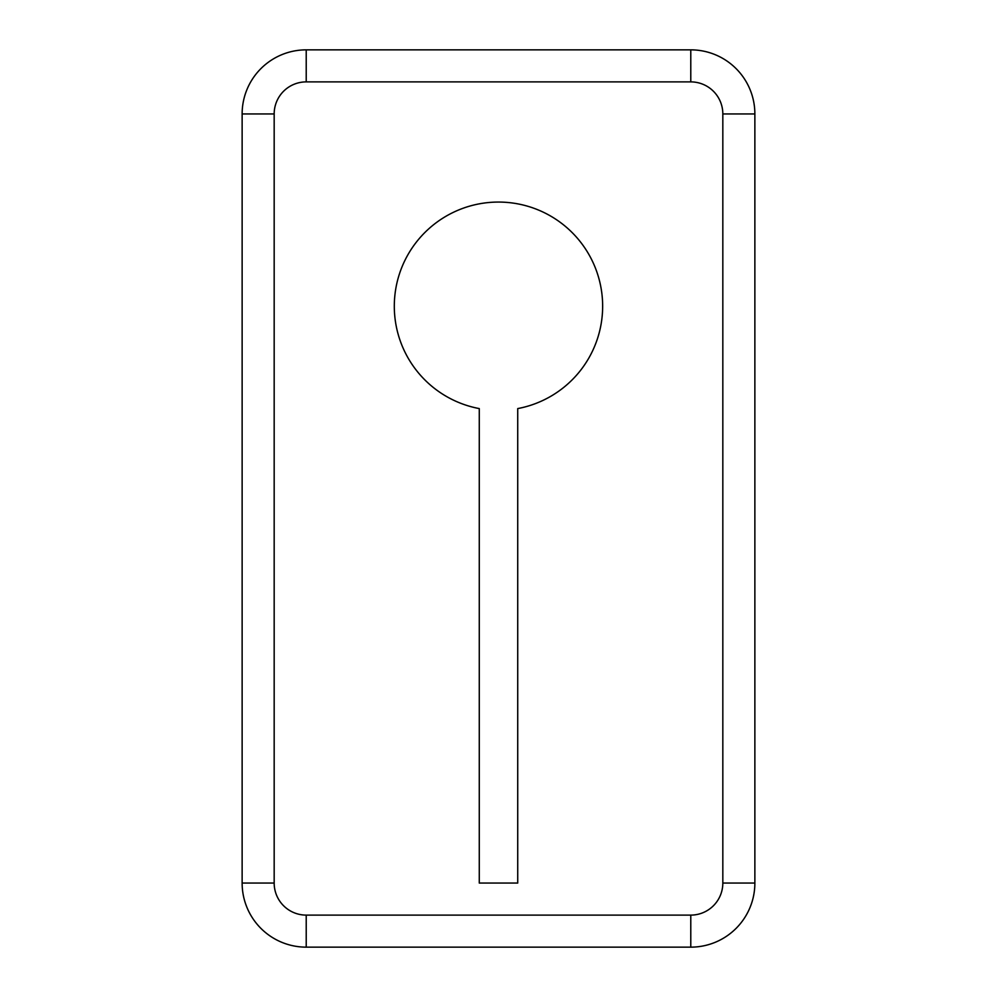 <?xml version="1.0" encoding="UTF-8"?>
<svg xmlns="http://www.w3.org/2000/svg" width="997" height="997" viewBox="0 0 997 997"><rect width="100%" height="100%" fill="white"/><g stroke="black" fill="none" stroke-linecap="round" stroke-linejoin="round"><path stroke-width="1.5" d="M602.649 306.216A104.149 104.149 0 0 0 498.5 202.067A104.149 104.149 0 0 0 479.27 408.583L479.27 883.055L517.73 883.055L517.73 408.583A104.149 104.149 0 0 0 602.649 306.216M242.134 466.459L242.134 113.945A64.095 64.095 0 0 1 306.216 49.85L306.216 81.891L690.784 81.891L690.784 49.85L306.216 49.85L690.784 49.85A64.095 64.095 0 0 1 754.866 113.945L722.825 113.945L722.825 883.055L754.866 883.055L754.866 113.945L754.866 883.055A64.095 64.095 0 0 1 690.784 947.15L306.216 947.15L690.784 947.15L690.784 915.109L306.216 915.109L306.216 947.15A64.095 64.095 0 0 1 242.134 883.055L242.134 754.866L242.134 883.055L274.175 883.055L274.175 113.945L242.134 113.945L242.134 786.92M306.216 81.891A32.041 32.041 0 0 0 274.175 113.945M274.175 883.055A32.041 32.041 0 0 0 306.216 915.109M690.784 915.109A32.041 32.041 0 0 0 722.825 883.055M722.825 113.945A32.041 32.041 0 0 0 690.784 81.891M242.134 113.945A64.095 64.095 0 0 1 306.216 49.85M690.784 49.85A64.095 64.095 0 0 1 754.866 113.945M306.216 947.15A64.095 64.095 0 0 1 242.134 883.055M754.866 883.055A64.095 64.095 0 0 1 690.784 947.15"/></g></svg>

